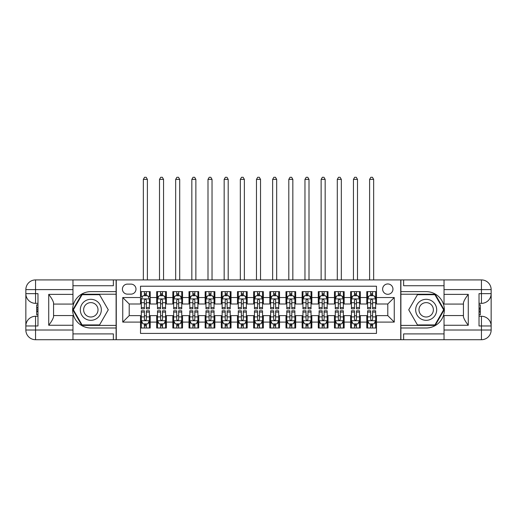 <?xml version="1.0" encoding="UTF-8"?>
<svg xmlns="http://www.w3.org/2000/svg" width="517" height="517" viewBox="0 0 517 517"><rect width="100%" height="100%" fill="white"/><g stroke="black" fill="none" stroke-linecap="round" stroke-linejoin="round"><path stroke-width="0.78" d="M387.795 283.956A5.17 5.17 0 0 0 382.625 289.126A5.17 5.17 0 0 0 387.795 294.296A5.17 5.17 0 0 0 392.965 289.126A5.17 5.17 0 0 0 387.795 283.956M72.962 333.898L113.365 333.898L113.365 339.714L444.038 339.714L444.038 330.014L481.45 330.014L481.45 325.975L479.026 325.975L479.026 293.65L481.45 293.65L481.45 289.61L444.038 289.61L444.038 294.38L468.279 294.38L468.279 325.251C465.694 321.929 464.079 319.131 463.432 316.85L463.432 302.775C464.079 300.5 465.694 297.702 468.279 294.38M376.479 291.633L366.786 291.633L366.786 297.534L360.317 297.534L360.317 303.996L366.786 303.996L366.786 297.534M360.317 297.534L360.317 291.633L350.623 291.633L350.623 297.534L344.16 297.534L344.16 303.996L350.623 303.996L350.623 297.534M344.16 297.534L344.16 291.633L334.46 291.633L334.46 297.534L327.998 297.534L327.998 303.996L334.46 303.996L334.46 297.534M327.998 297.534L327.998 291.633L318.298 291.633L318.298 297.534L311.835 297.534L311.835 303.996L318.298 303.996L318.298 297.534M311.835 297.534L311.835 291.633L302.135 291.633L302.135 297.534L295.672 297.534L295.672 303.996L302.135 303.996L302.135 297.534M295.672 297.534L295.672 291.633L285.972 291.633L285.972 297.534L279.51 297.534L279.51 303.996L285.972 303.996L285.972 297.534M279.51 297.534L279.51 291.633L269.816 291.633L269.816 297.534L263.347 297.534L263.347 303.996L269.816 303.996L269.816 297.534M263.347 297.534L263.347 291.633L253.653 291.633L253.653 297.534L247.184 297.534L247.184 303.996L253.653 303.996L253.653 297.534M247.184 297.534L247.184 291.633L237.49 291.633L237.49 297.534L231.028 297.534L231.028 303.996L237.49 303.996L237.49 297.534M231.028 297.534L231.028 291.633L221.328 291.633L221.328 297.534L214.865 297.534L214.865 303.996L221.328 303.996L221.328 297.534M214.865 297.534L214.865 291.633L205.165 291.633L205.165 297.534L198.702 297.534L198.702 303.996L205.165 303.996L205.165 297.534M198.702 297.534L198.702 291.633L189.002 291.633L189.002 297.534L182.54 297.534L182.54 303.996L189.002 303.996L189.002 297.534M182.54 297.534L182.54 291.633L172.84 291.633L172.84 297.534L166.377 297.534L166.377 303.996L172.84 303.996L172.84 297.534M166.377 297.534L166.377 291.633L156.683 291.633L156.683 303.996L150.214 303.996L150.214 291.633L140.521 291.633M140.521 327.998L150.214 327.998L150.214 315.635L156.683 315.635L156.683 327.998L166.377 327.998L166.377 315.635L172.84 315.635L172.84 322.097L166.377 322.097M172.84 322.097L172.84 327.998L182.54 327.998L182.54 315.635L189.002 315.635L189.002 322.097L182.54 322.097M189.002 322.097L189.002 327.998L198.702 327.998L198.702 315.635L205.165 315.635L205.165 322.097L198.702 322.097M205.165 322.097L205.165 327.998L214.865 327.998L214.865 315.635L221.328 315.635L221.328 322.097L214.865 322.097M221.328 322.097L221.328 327.998L231.028 327.998L231.028 315.635L237.49 315.635L237.49 322.097L231.028 322.097M237.49 322.097L237.49 327.998L247.184 327.998L247.184 315.635L253.653 315.635L253.653 322.097L247.184 322.097M253.653 322.097L253.653 327.998L263.347 327.998L263.347 315.635L269.816 315.635L269.816 322.097L263.347 322.097M269.816 322.097L269.816 327.998L279.51 327.998L279.51 315.635L285.972 315.635L285.972 322.097L279.51 322.097M285.972 322.097L285.972 327.998L295.672 327.998L295.672 315.635L302.135 315.635L302.135 322.097L295.672 322.097M302.135 322.097L302.135 327.998L311.835 327.998L311.835 315.635L318.298 315.635L318.298 322.097L311.835 322.097M318.298 322.097L318.298 327.998L327.998 327.998L327.998 315.635L334.46 315.635L334.46 322.097L327.998 322.097M334.46 322.097L334.46 327.998L344.16 327.998L344.16 315.635L350.623 315.635L350.623 322.097L344.16 322.097M350.623 322.097L350.623 327.998L360.317 327.998L360.317 315.635L366.786 315.635L366.786 322.097L360.317 322.097M127.428 294.134L130.982 294.134A5.008 5.008 0 0 0 135.99 289.126A5.008 5.008 0 0 0 130.982 284.117L127.428 284.117A5.008 5.008 0 0 0 122.419 289.126A5.008 5.008 0 0 0 127.428 294.134M444.038 285.733L403.635 285.733L403.635 279.917L400.727 279.917L400.727 339.714M400.727 279.917L72.962 279.917L72.962 289.61L35.55 289.61L35.55 293.65L37.974 293.65L37.974 325.975L35.55 325.975L35.55 330.014L72.962 330.014L72.962 325.251L48.721 325.251L48.721 294.38C51.306 297.702 52.921 300.5 53.568 302.775L53.568 316.85C52.921 319.131 51.306 321.929 48.721 325.251M116.273 339.714L116.273 279.917M376.479 297.534L376.479 286.218L140.521 286.218L140.521 303.996L129.205 303.996L129.205 315.635L140.521 315.635L140.521 333.413L376.479 333.413L376.479 315.635L387.795 315.635L387.795 303.996L376.479 303.996L376.479 297.534L394.258 297.534L394.258 322.097L376.479 322.097M140.521 322.097L122.742 322.097L122.742 297.534L140.521 297.534M366.786 322.097L366.786 327.998L376.479 327.998M140.521 295.672L141.328 295.672M144.398 295.672L146.337 295.672M149.407 295.672L150.214 295.672M140.521 303.834L141.328 303.834M144.398 303.834L146.337 303.834M149.407 303.834L150.214 303.834M140.521 315.797L141.328 315.797M144.398 315.797L146.337 315.797M149.407 315.797L150.214 315.797M140.521 323.959L141.328 323.959M144.398 323.959L146.337 323.959M149.407 323.959L150.214 323.959M156.683 303.834L157.491 303.834M160.561 303.834L162.5 303.834M165.569 303.834L166.377 303.834M156.683 295.672L157.491 295.672M160.561 295.672L162.5 295.672M165.569 295.672L166.377 295.672M156.683 315.797L157.491 315.797M160.561 315.797L162.5 315.797M165.569 315.797L166.377 315.797M156.683 323.959L157.491 323.959M160.561 323.959L162.5 323.959M165.569 323.959L166.377 323.959M172.84 315.797L173.647 315.797M176.724 315.797L178.662 315.797M181.732 315.797L182.54 315.797M172.84 323.959L173.647 323.959M176.724 323.959L178.662 323.959M181.732 323.959L182.54 323.959M172.84 295.672L173.647 295.672M176.724 295.672L178.662 295.672M181.732 295.672L182.54 295.672M172.84 303.834L173.647 303.834M176.724 303.834L178.662 303.834M181.732 303.834L182.54 303.834M189.002 315.797L189.81 315.797M192.88 315.797L194.825 315.797M197.895 315.797L198.702 315.797M189.002 323.959L189.81 323.959M192.88 323.959L194.825 323.959M197.895 323.959L198.702 323.959M189.002 295.672L189.81 295.672M192.88 295.672L194.825 295.672M197.895 295.672L198.702 295.672M189.002 303.834L189.81 303.834M192.88 303.834L194.825 303.834M197.895 303.834L198.702 303.834M205.165 315.797L205.973 315.797M209.042 315.797L210.981 315.797M214.057 315.797L214.865 315.797M205.165 323.959L205.973 323.959M209.042 323.959L210.981 323.959M214.057 323.959L214.865 323.959M205.165 295.672L205.973 295.672M209.042 295.672L210.981 295.672M214.057 295.672L214.865 295.672M205.165 303.834L205.973 303.834M209.042 303.834L210.981 303.834M214.057 303.834L214.865 303.834M221.328 315.797L222.136 315.797M225.205 315.797L227.144 315.797M230.214 315.797L231.028 315.797M221.328 323.959L222.136 323.959M225.205 323.959L227.144 323.959M230.214 323.959L231.028 323.959M221.328 295.672L222.136 295.672M225.205 295.672L227.144 295.672M230.214 295.672L231.028 295.672M221.328 303.834L222.136 303.834M225.205 303.834L227.144 303.834M230.214 303.834L231.028 303.834M237.49 315.797L238.298 315.797M241.368 315.797L243.307 315.797M246.376 315.797L247.184 315.797M237.49 323.959L238.298 323.959M241.368 323.959L243.307 323.959M246.376 323.959L247.184 323.959M237.49 295.672L238.298 295.672M241.368 295.672L243.307 295.672M246.376 295.672L247.184 295.672M237.49 303.834L238.298 303.834M241.368 303.834L243.307 303.834M246.376 303.834L247.184 303.834M253.653 315.797L254.461 315.797M257.531 315.797L259.469 315.797M262.539 315.797L263.347 315.797M253.653 323.959L254.461 323.959M257.531 323.959L259.469 323.959M262.539 323.959L263.347 323.959M253.653 295.672L254.461 295.672M257.531 295.672L259.469 295.672M262.539 295.672L263.347 295.672M253.653 303.834L254.461 303.834M257.531 303.834L259.469 303.834M262.539 303.834L263.347 303.834M269.816 315.797L270.624 315.797M273.693 315.797L275.632 315.797M278.702 315.797L279.51 315.797M269.816 323.959L270.624 323.959M273.693 323.959L275.632 323.959M278.702 323.959L279.51 323.959M269.816 295.672L270.624 295.672M273.693 295.672L275.632 295.672M278.702 295.672L279.51 295.672M269.816 303.834L270.624 303.834M273.693 303.834L275.632 303.834M278.702 303.834L279.51 303.834M285.972 315.797L286.786 315.797M289.856 315.797L291.795 315.797M294.864 315.797L295.672 315.797M285.972 323.959L286.786 323.959M289.856 323.959L291.795 323.959M294.864 323.959L295.672 323.959M285.972 295.672L286.786 295.672M289.856 295.672L291.795 295.672M294.864 295.672L295.672 295.672M285.972 303.834L286.786 303.834M289.856 303.834L291.795 303.834M294.864 303.834L295.672 303.834M302.135 315.797L302.943 315.797M306.019 315.797L307.958 315.797M311.027 315.797L311.835 315.797M302.135 323.959L302.943 323.959M306.019 323.959L307.958 323.959M311.027 323.959L311.835 323.959M302.135 295.672L302.943 295.672M306.019 295.672L307.958 295.672M311.027 295.672L311.835 295.672M302.135 303.834L302.943 303.834M306.019 303.834L307.958 303.834M311.027 303.834L311.835 303.834M318.298 315.797L319.105 315.797M322.175 315.797L324.12 315.797M327.19 315.797L327.998 315.797M318.298 323.959L319.105 323.959M322.175 323.959L324.12 323.959M327.19 323.959L327.998 323.959M318.298 295.672L319.105 295.672M322.175 295.672L324.12 295.672M327.19 295.672L327.998 295.672M318.298 303.834L319.105 303.834M322.175 303.834L324.12 303.834M327.19 303.834L327.998 303.834M334.46 315.797L335.268 315.797M338.338 315.797L340.276 315.797M343.353 315.797L344.16 315.797M334.46 323.959L335.268 323.959M338.338 323.959L340.276 323.959M343.353 323.959L344.16 323.959M334.46 295.672L335.268 295.672M338.338 295.672L340.276 295.672M343.353 295.672L344.16 295.672M334.46 303.834L335.268 303.834M338.338 303.834L340.276 303.834M343.353 303.834L344.16 303.834M350.623 315.797L351.431 315.797M354.5 315.797L356.439 315.797M359.509 315.797L360.317 315.797M350.623 323.959L351.431 323.959M354.5 323.959L356.439 323.959M359.509 323.959L360.317 323.959M350.623 295.672L351.431 295.672M354.5 295.672L356.439 295.672M359.509 295.672L360.317 295.672M350.623 303.834L351.431 303.834M354.5 303.834L356.439 303.834M359.509 303.834L360.317 303.834M366.786 315.797L367.593 315.797M370.663 315.797L372.602 315.797M375.672 315.797L376.479 315.797M366.786 323.959L367.593 323.959M370.663 323.959L372.602 323.959M375.672 323.959L376.479 323.959M366.786 295.672L367.593 295.672M370.663 295.672L372.602 295.672M375.672 295.672L376.479 295.672M366.786 303.834L367.593 303.834M370.663 303.834L372.602 303.834M375.672 303.834L376.479 303.834M129.205 303.996L122.742 297.534M129.205 315.635L122.742 322.097M394.258 297.534L387.795 303.996M394.258 322.097L387.795 315.635M146.337 291.633L146.337 295.756L146.337 293.734L144.398 293.734M149.407 307.525L146.337 307.525L146.337 308.843L149.407 308.843L149.407 298.988L147.791 295.756L142.944 295.756L141.328 298.988L141.328 308.843L144.398 308.843L144.398 307.525L141.328 307.525M142.498 296.642L141.328 296.642L141.328 291.633M141.328 296.674L141.328 293.734M149.407 296.674L149.407 293.734M148.237 296.642L149.407 296.642L149.407 291.633M144.398 295.756L144.398 291.633M146.337 307.525L146.337 300.196C145.691 298.955 145.044 298.955 144.398 300.196L144.398 305.65M141.328 302.729L144.398 302.729L144.398 307.525M147.39 279.917L147.39 179.386L143.345 179.386L143.345 279.917M143.345 179.386L144.56 177.286L146.175 177.286L147.39 179.386M144.398 325.897L146.337 325.897M141.328 312.1L144.398 312.1L144.398 310.782L141.328 310.782L141.328 320.643L142.944 323.875L147.791 323.875L149.407 320.643L149.407 310.782L146.337 310.782L146.337 312.1L149.407 312.1M149.407 320.643L149.407 327.998M141.328 320.643L141.328 327.998M146.337 323.875L146.337 327.998M144.398 327.998L144.398 323.875M144.398 312.1L144.398 319.428C145.044 320.676 145.691 320.676 146.337 319.428L146.337 312.1M96.072 300.713A10.508 10.508 0 0 0 81.725 304.558A10.508 10.508 0 0 0 85.57 318.911A10.508 10.508 0 0 0 99.917 315.066A10.508 10.508 0 0 0 96.072 300.713M94.417 303.582A7.193 7.193 0 0 0 84.594 306.219A7.193 7.193 0 0 0 87.224 316.042A7.193 7.193 0 0 0 97.047 313.412A7.193 7.193 0 0 0 94.417 303.582M99.548 324.928L82.093 324.928L73.369 309.812L82.093 294.703L99.548 294.703L108.273 309.812L99.548 324.928M431.43 300.713A10.508 10.508 0 0 0 417.083 304.558A10.508 10.508 0 0 0 420.928 318.911A10.508 10.508 0 0 0 435.275 315.066A10.508 10.508 0 0 0 431.43 300.713M429.776 303.582A7.193 7.193 0 0 0 419.953 306.219A7.193 7.193 0 0 0 422.583 316.042A7.193 7.193 0 0 0 432.406 313.412A7.193 7.193 0 0 0 429.776 303.582M434.907 324.928L417.452 324.928L408.727 309.812L417.452 294.703L434.907 294.703L443.631 309.812L434.907 324.928M116.112 279.917L116.112 291.633L90.818 291.633A18.179 18.179 0 0 0 72.639 309.812A18.179 18.179 0 0 0 90.818 327.998L116.112 327.998L116.112 339.714M48.721 294.38L72.962 294.38L72.962 289.61M72.962 294.38L72.962 304.074L53.568 304.074M72.962 330.014L72.962 339.714L35.55 339.714A9.7 9.7 0 0 1 25.85 330.014L25.85 289.61A9.7 9.7 0 0 1 35.55 279.917L72.962 279.917M116.112 291.633L116.112 294.218L81.815 294.218L72.813 309.812L81.815 325.413L116.112 325.413L116.112 294.218M116.112 325.413L116.112 327.998M53.568 315.551L72.962 315.551L72.962 325.251M113.365 339.714L72.962 339.714M25.85 325.975A9.7 9.7 0 0 1 35.55 316.281A9.7 9.7 0 0 0 25.85 325.975L35.55 325.975L35.55 316.281L37.974 316.281M37.974 303.35L35.55 303.35L35.55 293.65L25.85 293.65A9.7 9.7 0 0 0 35.55 303.35A9.7 9.7 0 0 1 25.85 293.65M113.365 279.917L113.365 285.733L72.962 285.733M37.974 304.843L36.681 304.843L36.681 311.24L37.974 311.24M36.681 309.735L37.974 309.735M36.681 307.951L37.974 307.951M36.681 307.66L37.974 307.66M36.681 311.24L36.681 314.788L37.974 314.788M36.681 311.557L37.974 311.557M400.888 339.714L400.888 327.998L426.182 327.998A18.179 18.179 0 0 0 444.362 309.812A18.179 18.179 0 0 0 426.182 291.633L400.888 291.633L400.888 279.917M468.279 325.251L444.038 325.251L444.038 330.014M444.038 325.251L444.038 315.551L463.432 315.551M444.038 289.61L444.038 279.917L481.45 279.917A9.7 9.7 0 0 1 491.15 289.61L491.15 330.014A9.7 9.7 0 0 1 481.45 339.714L444.038 339.714M400.888 327.998L400.888 325.413L435.185 325.413L444.187 309.812L435.185 294.218L400.888 294.218L400.888 325.413M400.888 294.218L400.888 291.633M463.432 304.074L444.038 304.074L444.038 294.38M403.635 279.917L444.038 279.917M491.15 293.65A9.7 9.7 0 0 1 481.45 303.35A9.7 9.7 0 0 0 491.15 293.65L481.45 293.65L481.45 303.35L479.026 303.35M479.026 316.281L481.45 316.281L481.45 325.975L491.15 325.975A9.7 9.7 0 0 0 481.45 316.281A9.7 9.7 0 0 1 491.15 325.975M403.635 339.714L403.635 333.898L444.038 333.898M479.026 314.788L480.319 314.788L480.319 308.39L479.026 308.39M480.319 309.89L479.026 309.89M480.319 311.673L479.026 311.673M480.319 311.971L479.026 311.971M480.319 308.39L480.319 304.843L479.026 304.843M480.319 308.067L479.026 308.067M162.5 293.734L160.561 293.734M165.569 307.525L162.5 307.525L162.5 308.843L165.569 308.843L165.569 298.988L163.954 295.756L159.107 295.756L157.491 298.988L157.491 308.843L160.561 308.843L160.561 307.525L157.491 307.525M157.491 298.988L157.491 291.633M165.569 298.988L165.569 291.633M160.561 295.756L160.561 291.633M162.5 291.633L162.5 295.756M162.5 307.525L162.5 300.196C161.853 298.955 161.207 298.955 160.561 300.196L160.561 307.525M163.546 279.917L163.546 179.386L159.507 179.386L159.507 279.917M159.507 179.386L160.722 177.286L162.338 177.286L163.546 179.386M178.662 293.734L176.724 293.734M181.732 307.525L178.662 307.525L178.662 308.843L181.732 308.843L181.732 298.988L180.116 295.756L175.269 295.756L173.647 298.988L173.647 308.843L176.724 308.843L176.724 307.525L173.647 307.525M173.647 298.988L173.647 291.633M181.732 298.988L181.732 291.633M176.724 295.756L176.724 291.633M178.662 291.633L178.662 295.756M178.662 307.525L178.662 300.196C178.016 298.955 177.37 298.955 176.724 300.196L176.724 307.525M179.709 279.917L179.709 179.386L175.67 179.386L175.67 279.917M175.67 179.386L176.885 177.286L178.501 177.286L179.709 179.386M194.825 293.734L192.88 293.734M197.895 307.525L194.825 307.525L194.825 308.843L197.895 308.843L197.895 298.988L196.279 295.756L191.426 295.756L189.81 298.988L189.81 308.843L192.88 308.843L192.88 307.525L189.81 307.525M189.81 298.988L189.81 291.633M197.895 298.988L197.895 291.633M192.88 295.756L192.88 291.633M194.825 291.633L194.825 295.756M194.825 307.525L194.825 300.196C194.179 298.955 193.532 298.955 192.88 300.196L192.88 307.525M195.872 279.917L195.872 179.386L191.833 179.386L191.833 279.917M191.833 179.386L193.041 177.286L194.663 177.286L195.872 179.386M210.981 293.734L209.042 293.734M214.057 307.525L210.981 307.525L210.981 308.843L214.057 308.843L214.057 298.988L212.442 295.756L207.588 295.756L205.973 298.988L205.973 308.843L209.042 308.843L209.042 307.525L205.973 307.525M205.973 298.988L205.973 291.633M214.057 298.988L214.057 291.633M209.042 295.756L209.042 291.633M210.981 291.633L210.981 295.756M210.981 307.525L210.981 300.196C210.341 298.955 209.695 298.955 209.042 300.196L209.042 307.525M212.035 279.917L212.035 179.386L207.996 179.386L207.996 279.917M207.996 179.386L209.204 177.286L210.82 177.286L212.035 179.386M160.561 325.897L162.5 325.897M157.491 312.1L160.561 312.1L160.561 310.782L157.491 310.782L157.491 320.643L159.107 323.875L163.954 323.875L165.569 320.643L165.569 310.782L162.5 310.782L162.5 312.1L165.569 312.1M165.569 320.643L165.569 327.998M157.491 320.643L157.491 327.998M162.5 323.875L162.5 327.998M160.561 327.998L160.561 323.875M160.561 312.1L160.561 319.428C161.207 320.676 161.853 320.676 162.5 319.428L162.5 312.1M176.724 325.897L178.662 325.897M173.647 312.1L176.724 312.1L176.724 310.782L173.647 310.782L173.647 320.643L175.269 323.875L180.116 323.875L181.732 320.643L181.732 310.782L178.662 310.782L178.662 312.1L181.732 312.1M181.732 320.643L181.732 327.998M173.647 320.643L173.647 327.998M178.662 323.875L178.662 327.998M176.724 327.998L176.724 323.875M176.724 312.1L176.724 319.428C177.37 320.676 178.016 320.676 178.662 319.428L178.662 312.1M192.88 325.897L194.825 325.897M189.81 312.1L192.88 312.1L192.88 310.782L189.81 310.782L189.81 320.643L191.426 323.875L196.279 323.875L197.895 320.643L197.895 310.782L194.825 310.782L194.825 312.1L197.895 312.1M197.895 320.643L197.895 327.998M189.81 320.643L189.81 327.998M194.825 323.875L194.825 327.998M192.88 327.998L192.88 323.875M192.88 312.1L192.88 319.428C193.526 320.676 194.172 320.676 194.825 319.428L194.825 312.1M209.042 325.897L210.981 325.897M205.973 312.1L209.042 312.1L209.042 310.782L205.973 310.782L205.973 320.643L207.588 323.875L212.442 323.875L214.057 320.643L214.057 310.782L210.981 310.782L210.981 312.1L214.057 312.1M214.057 320.643L214.057 327.998M205.973 320.643L205.973 327.998M210.981 323.875L210.981 327.998M209.042 327.998L209.042 323.875M209.042 312.1L209.042 319.428C209.689 320.676 210.335 320.676 210.981 319.428L210.981 312.1M227.144 293.734L225.205 293.734M230.214 307.525L227.144 307.525L227.144 308.843L230.214 308.843L230.214 298.988L228.598 295.756L223.751 295.756L222.136 298.988L222.136 308.843L225.205 308.843L225.205 307.525L222.136 307.525M222.136 298.988L222.136 291.633M230.214 298.988L230.214 291.633M225.205 295.756L225.205 291.633M227.144 291.633L227.144 295.756M227.144 307.525L227.144 300.196C226.498 298.955 225.851 298.955 225.205 300.196L225.205 307.525M228.197 279.917L228.197 179.386L224.158 179.386L224.158 279.917M224.158 179.386L225.367 177.286L226.982 177.286L228.197 179.386M225.205 325.897L227.144 325.897M222.136 312.1L225.205 312.1L225.205 310.782L222.136 310.782L222.136 320.643L223.751 323.875L228.598 323.875L230.214 320.643L230.214 310.782L227.144 310.782L227.144 312.1L230.214 312.1M230.214 320.643L230.214 327.998M222.136 320.643L222.136 327.998M227.144 323.875L227.144 327.998M225.205 327.998L225.205 323.875M225.205 312.1L225.205 319.428C225.851 320.676 226.498 320.676 227.144 319.428L227.144 312.1M243.307 293.734L241.368 293.734M246.376 307.525L243.307 307.525L243.307 308.843L246.376 308.843L246.376 298.988L244.761 295.756L239.914 295.756L238.298 298.988L238.298 308.843L241.368 308.843L241.368 307.525L238.298 307.525M238.298 298.988L238.298 291.633M246.376 298.988L246.376 291.633M241.368 295.756L241.368 291.633M243.307 291.633L243.307 295.756M243.307 307.525L243.307 300.196C242.66 298.955 242.014 298.955 241.368 300.196L241.368 307.525M244.36 279.917L244.36 179.386L240.321 179.386L240.321 279.917M240.321 179.386L241.529 177.286L243.145 177.286L244.36 179.386M241.368 325.897L243.307 325.897M238.298 312.1L241.368 312.1L241.368 310.782L238.298 310.782L238.298 320.643L239.914 323.875L244.761 323.875L246.376 320.643L246.376 310.782L243.307 310.782L243.307 312.1L246.376 312.1M246.376 320.643L246.376 327.998M238.298 320.643L238.298 327.998M243.307 323.875L243.307 327.998M241.368 327.998L241.368 323.875M241.368 312.1L241.368 319.428C242.014 320.676 242.66 320.676 243.307 319.428L243.307 312.1M259.469 293.734L257.531 293.734M262.539 307.525L259.469 307.525L259.469 308.843L262.539 308.843L262.539 298.988L260.923 295.756L256.077 295.756L254.461 298.988L254.461 308.843L257.531 308.843L257.531 307.525L254.461 307.525M254.461 298.988L254.461 291.633M262.539 298.988L262.539 291.633M257.531 295.756L257.531 291.633M259.469 291.633L259.469 295.756M259.469 307.525L259.469 300.196C258.823 298.955 258.177 298.955 257.531 300.196L257.531 307.525M260.523 279.917L260.523 179.386L256.477 179.386L256.477 279.917M256.477 179.386L257.692 177.286L259.308 177.286L260.523 179.386M257.531 325.897L259.469 325.897M254.461 312.1L257.531 312.1L257.531 310.782L254.461 310.782L254.461 320.643L256.077 323.875L260.923 323.875L262.539 320.643L262.539 310.782L259.469 310.782L259.469 312.1L262.539 312.1M262.539 320.643L262.539 327.998M254.461 320.643L254.461 327.998M259.469 323.875L259.469 327.998M257.531 327.998L257.531 323.875M257.531 312.1L257.531 319.428C258.177 320.676 258.823 320.676 259.469 319.428L259.469 312.1M275.632 293.734L273.693 293.734M278.702 307.525L275.632 307.525L275.632 308.843L278.702 308.843L278.702 298.988L277.086 295.756L272.239 295.756L270.624 298.988L270.624 308.843L273.693 308.843L273.693 307.525L270.624 307.525M270.624 298.988L270.624 291.633M278.702 298.988L278.702 291.633M273.693 295.756L273.693 291.633M275.632 291.633L275.632 295.756M275.632 307.525L275.632 300.196C274.986 298.955 274.34 298.955 273.693 300.196L273.693 307.525M276.679 279.917L276.679 179.386L272.64 179.386L272.64 279.917M272.64 179.386L273.855 177.286L275.471 177.286L276.679 179.386M273.693 325.897L275.632 325.897M270.624 312.1L273.693 312.1L273.693 310.782L270.624 310.782L270.624 320.643L272.239 323.875L277.086 323.875L278.702 320.643L278.702 310.782L275.632 310.782L275.632 312.1L278.702 312.1M278.702 320.643L278.702 327.998M270.624 320.643L270.624 327.998M275.632 323.875L275.632 327.998M273.693 327.998L273.693 323.875M273.693 312.1L273.693 319.428C274.34 320.676 274.986 320.676 275.632 319.428L275.632 312.1M291.795 293.734L289.856 293.734M294.864 307.525L291.795 307.525L291.795 308.843L294.864 308.843L294.864 298.988L293.249 295.756L288.402 295.756L286.786 298.988L286.786 308.843L289.856 308.843L289.856 307.525L286.786 307.525M286.786 298.988L286.786 291.633M294.864 298.988L294.864 291.633M289.856 295.756L289.856 291.633M291.795 291.633L291.795 295.756M291.795 307.525L291.795 300.196C291.149 298.955 290.502 298.955 289.856 300.196L289.856 307.525M292.842 279.917L292.842 179.386L288.803 179.386L288.803 279.917M288.803 179.386L290.018 177.286L291.633 177.286L292.842 179.386M289.856 325.897L291.795 325.897M286.786 312.1L289.856 312.1L289.856 310.782L286.786 310.782L286.786 320.643L288.402 323.875L293.249 323.875L294.864 320.643L294.864 310.782L291.795 310.782L291.795 312.1L294.864 312.1M294.864 320.643L294.864 327.998M286.786 320.643L286.786 327.998M291.795 323.875L291.795 327.998M289.856 327.998L289.856 323.875M289.856 312.1L289.856 319.428C290.502 320.676 291.149 320.676 291.795 319.428L291.795 312.1M307.958 293.734L306.019 293.734M311.027 307.525L307.958 307.525L307.958 308.843L311.027 308.843L311.027 298.988L309.412 295.756L304.558 295.756L302.943 298.988L302.943 308.843L306.019 308.843L306.019 307.525L302.943 307.525M302.943 298.988L302.943 291.633M311.027 298.988L311.027 291.633M306.019 295.756L306.019 291.633M307.958 291.633L307.958 295.756M307.958 307.525L307.958 300.196C307.311 298.955 306.665 298.955 306.019 300.196L306.019 307.525M309.004 279.917L309.004 179.386L304.965 179.386L304.965 279.917M304.965 179.386L306.18 177.286L307.796 177.286L309.004 179.386M306.019 325.897L307.958 325.897M302.943 312.1L306.019 312.1L306.019 310.782L302.943 310.782L302.943 320.643L304.558 323.875L309.412 323.875L311.027 320.643L311.027 310.782L307.958 310.782L307.958 312.1L311.027 312.1M311.027 320.643L311.027 327.998M302.943 320.643L302.943 327.998M307.958 323.875L307.958 327.998M306.019 327.998L306.019 323.875M306.019 312.1L306.019 319.428C306.659 320.676 307.305 320.676 307.958 319.428L307.958 312.1M324.12 293.734L322.175 293.734M327.19 307.525L324.12 307.525L324.12 308.843L327.19 308.843L327.19 298.988L325.574 295.756L320.721 295.756L319.105 298.988L319.105 308.843L322.175 308.843L322.175 307.525L319.105 307.525M319.105 298.988L319.105 291.633M327.19 298.988L327.19 291.633M322.175 295.756L322.175 291.633M324.12 291.633L324.12 295.756M324.12 307.525L324.12 300.196C323.474 298.955 322.828 298.955 322.175 300.196L322.175 307.525M325.167 279.917L325.167 179.386L321.128 179.386L321.128 279.917M321.128 179.386L322.337 177.286L323.959 177.286L325.167 179.386M322.175 325.897L324.12 325.897M319.105 312.1L322.175 312.1L322.175 310.782L319.105 310.782L319.105 320.643L320.721 323.875L325.574 323.875L327.19 320.643L327.19 310.782L324.12 310.782L324.12 312.1L327.19 312.1M327.19 320.643L327.19 327.998M319.105 320.643L319.105 327.998M324.12 323.875L324.12 327.998M322.175 327.998L322.175 323.875M322.175 312.1L322.175 319.428C322.821 320.676 323.468 320.676 324.12 319.428L324.12 312.1M340.276 293.734L338.338 293.734M343.353 307.525L340.276 307.525L340.276 308.843L343.353 308.843L343.353 298.988L341.731 295.756L336.884 295.756L335.268 298.988L335.268 308.843L338.338 308.843L338.338 307.525L335.268 307.525M335.268 298.988L335.268 291.633M343.353 298.988L343.353 291.633M338.338 295.756L338.338 291.633M340.276 291.633L340.276 295.756M340.276 307.525L340.276 300.196C339.63 298.955 338.984 298.955 338.338 300.196L338.338 307.525M341.33 279.917L341.33 179.386L337.291 179.386L337.291 279.917M337.291 179.386L338.499 177.286L340.115 177.286L341.33 179.386M338.338 325.897L340.276 325.897M335.268 312.1L338.338 312.1L338.338 310.782L335.268 310.782L335.268 320.643L336.884 323.875L341.731 323.875L343.353 320.643L343.353 310.782L340.276 310.782L340.276 312.1L343.353 312.1M343.353 320.643L343.353 327.998M335.268 320.643L335.268 327.998M340.276 323.875L340.276 327.998M338.338 327.998L338.338 323.875M338.338 312.1L338.338 319.428C338.984 320.676 339.63 320.676 340.276 319.428L340.276 312.1M356.439 293.734L354.5 293.734M359.509 307.525L356.439 307.525L356.439 308.843L359.509 308.843L359.509 298.988L357.893 295.756L353.046 295.756L351.431 298.988L351.431 308.843L354.5 308.843L354.5 307.525L351.431 307.525M351.431 298.988L351.431 291.633M359.509 298.988L359.509 291.633M354.5 295.756L354.5 291.633M356.439 291.633L356.439 295.756M356.439 307.525L356.439 300.196C355.793 298.955 355.147 298.955 354.5 300.196L354.5 307.525M357.493 279.917L357.493 179.386L353.454 179.386L353.454 279.917M353.454 179.386L354.662 177.286L356.278 177.286L357.493 179.386M354.5 325.897L356.439 325.897M351.431 312.1L354.5 312.1L354.5 310.782L351.431 310.782L351.431 320.643L353.046 323.875L357.893 323.875L359.509 320.643L359.509 310.782L356.439 310.782L356.439 312.1L359.509 312.1M359.509 320.643L359.509 327.998M351.431 320.643L351.431 327.998M356.439 323.875L356.439 327.998M354.5 327.998L354.5 323.875M354.5 312.1L354.5 319.428C355.147 320.676 355.793 320.676 356.439 319.428L356.439 312.1M372.602 293.734L370.663 293.734M375.672 307.525L372.602 307.525L372.602 308.843L375.672 308.843L375.672 298.988L374.056 295.756L369.209 295.756L367.593 298.988L367.593 308.843L370.663 308.843L370.663 307.525L367.593 307.525M367.593 298.988L367.593 291.633M375.672 298.988L375.672 291.633M370.663 295.756L370.663 291.633M372.602 291.633L372.602 295.756M372.602 307.525L372.602 300.196C371.956 298.955 371.309 298.955 370.663 300.196L370.663 307.525M373.655 279.917L373.655 179.386L369.61 179.386L369.61 279.917M369.61 179.386L370.825 177.286L372.44 177.286L373.655 179.386M370.663 325.897L372.602 325.897M367.593 312.1L370.663 312.1L370.663 310.782L367.593 310.782L367.593 320.643L369.209 323.875L374.056 323.875L375.672 320.643L375.672 310.782L372.602 310.782L372.602 312.1L375.672 312.1M375.672 320.643L375.672 327.998M367.593 320.643L367.593 327.998M372.602 323.875L372.602 327.998M370.663 327.998L370.663 323.875M370.663 312.1L370.663 319.428C371.309 320.676 371.956 320.676 372.602 319.428L372.602 312.1M156.683 322.097L150.214 322.097M156.683 297.534L150.214 297.534M149.368 298.904L141.367 298.904M149.407 302.729L146.337 302.729M146.337 294.761L144.398 294.761M141.367 320.721L149.368 320.721M149.407 322.983L148.237 322.983M142.498 322.983L141.328 322.983M146.337 316.895L149.407 316.895M141.328 316.895L144.398 316.895M144.398 324.863L146.337 324.863M35.55 279.917A9.7 9.7 0 0 0 25.85 289.61L35.55 289.61L35.55 279.917M35.55 339.714L35.55 330.014L25.85 330.014A9.7 9.7 0 0 0 35.55 339.714M481.45 339.714A9.7 9.7 0 0 0 491.15 330.014L481.45 330.014L481.45 339.714M481.45 279.917L481.45 289.61L491.15 289.61A9.7 9.7 0 0 0 481.45 279.917M165.53 298.904L157.53 298.904M157.491 296.642L158.661 296.642M164.4 296.642L165.569 296.642M160.561 302.729L157.491 302.729M165.569 302.729L162.5 302.729M162.5 294.761L160.561 294.761M181.693 298.904L173.693 298.904M173.647 296.642L174.824 296.642M180.562 296.642L181.732 296.642M176.724 302.729L173.647 302.729M181.732 302.729L178.662 302.729M178.662 294.761L176.724 294.761M197.849 298.904L189.855 298.904M189.81 296.642L190.986 296.642M196.718 296.642L197.895 296.642M192.88 302.729L189.81 302.729M197.895 302.729L194.825 302.729M194.825 294.761L192.88 294.761M214.012 298.904L206.012 298.904M205.973 296.642L207.143 296.642M212.881 296.642L214.057 296.642M209.042 302.729L205.973 302.729M214.057 302.729L210.981 302.729M210.981 294.761L209.042 294.761M157.53 320.721L165.53 320.721M165.569 322.983L164.4 322.983M158.661 322.983L157.491 322.983M162.5 316.895L165.569 316.895M157.491 316.895L160.561 316.895M160.561 324.863L162.5 324.863M173.693 320.721L181.693 320.721M181.732 322.983L180.562 322.983M174.824 322.983L173.647 322.983M178.662 316.895L181.732 316.895M173.647 316.895L176.724 316.895M176.724 324.863L178.662 324.863M189.855 320.721L197.849 320.721M197.895 322.983L196.718 322.983M190.986 322.983L189.81 322.983M194.825 316.895L197.895 316.895M189.81 316.895L192.88 316.895M192.88 324.863L194.825 324.863M206.012 320.721L214.012 320.721M214.057 322.983L212.881 322.983M207.143 322.983L205.973 322.983M210.981 316.895L214.057 316.895M205.973 316.895L209.042 316.895M209.042 324.863L210.981 324.863M230.175 298.904L222.174 298.904M222.136 296.642L223.305 296.642M229.044 296.642L230.214 296.642M225.205 302.729L222.136 302.729M230.214 302.729L227.144 302.729M227.144 294.761L225.205 294.761M222.174 320.721L230.175 320.721M230.214 322.983L229.044 322.983M223.305 322.983L222.136 322.983M227.144 316.895L230.214 316.895M222.136 316.895L225.205 316.895M225.205 324.863L227.144 324.863M246.338 298.904L238.337 298.904M238.298 296.642L239.468 296.642M245.207 296.642L246.376 296.642M241.368 302.729L238.298 302.729M246.376 302.729L243.307 302.729M243.307 294.761L241.368 294.761M238.337 320.721L246.338 320.721M246.376 322.983L245.207 322.983M239.468 322.983L238.298 322.983M243.307 316.895L246.376 316.895M238.298 316.895L241.368 316.895M241.368 324.863L243.307 324.863M262.5 298.904L254.5 298.904M254.461 296.642L255.631 296.642M261.369 296.642L262.539 296.642M257.531 302.729L254.461 302.729M262.539 302.729L259.469 302.729M259.469 294.761L257.531 294.761M254.5 320.721L262.5 320.721M262.539 322.983L261.369 322.983M255.631 322.983L254.461 322.983M259.469 316.895L262.539 316.895M254.461 316.895L257.531 316.895M257.531 324.863L259.469 324.863M278.663 298.904L270.662 298.904M270.624 296.642L271.793 296.642M277.532 296.642L278.702 296.642M273.693 302.729L270.624 302.729M278.702 302.729L275.632 302.729M275.632 294.761L273.693 294.761M270.662 320.721L278.663 320.721M278.702 322.983L277.532 322.983M271.793 322.983L270.624 322.983M275.632 316.895L278.702 316.895M270.624 316.895L273.693 316.895M273.693 324.863L275.632 324.863M294.826 298.904L286.825 298.904M286.786 296.642L287.956 296.642M293.695 296.642L294.864 296.642M289.856 302.729L286.786 302.729M294.864 302.729L291.795 302.729M291.795 294.761L289.856 294.761M286.825 320.721L294.826 320.721M294.864 322.983L293.695 322.983M287.956 322.983L286.786 322.983M291.795 316.895L294.864 316.895M286.786 316.895L289.856 316.895M289.856 324.863L291.795 324.863M310.988 298.904L302.988 298.904M302.943 296.642L304.119 296.642M309.857 296.642L311.027 296.642M306.019 302.729L302.943 302.729M311.027 302.729L307.958 302.729M307.958 294.761L306.019 294.761M302.988 320.721L310.988 320.721M311.027 322.983L309.857 322.983M304.119 322.983L302.943 322.983M307.958 316.895L311.027 316.895M302.943 316.895L306.019 316.895M306.019 324.863L307.958 324.863M327.145 298.904L319.151 298.904M319.105 296.642L320.281 296.642M326.014 296.642L327.19 296.642M322.175 302.729L319.105 302.729M327.19 302.729L324.12 302.729M324.12 294.761L322.175 294.761M319.151 320.721L327.145 320.721M327.19 322.983L326.014 322.983M320.281 322.983L319.105 322.983M324.12 316.895L327.19 316.895M319.105 316.895L322.175 316.895M322.175 324.863L324.12 324.863M343.307 298.904L335.307 298.904M335.268 296.642L336.438 296.642M342.176 296.642L343.353 296.642M338.338 302.729L335.268 302.729M343.353 302.729L340.276 302.729M340.276 294.761L338.338 294.761M335.307 320.721L343.307 320.721M343.353 322.983L342.176 322.983M336.438 322.983L335.268 322.983M340.276 316.895L343.353 316.895M335.268 316.895L338.338 316.895M338.338 324.863L340.276 324.863M359.47 298.904L351.47 298.904M351.431 296.642L352.6 296.642M358.339 296.642L359.509 296.642M354.5 302.729L351.431 302.729M359.509 302.729L356.439 302.729M356.439 294.761L354.5 294.761M351.47 320.721L359.47 320.721M359.509 322.983L358.339 322.983M352.6 322.983L351.431 322.983M356.439 316.895L359.509 316.895M351.431 316.895L354.5 316.895M354.5 324.863L356.439 324.863M375.633 298.904L367.632 298.904M367.593 296.642L368.763 296.642M374.502 296.642L375.672 296.642M370.663 302.729L367.593 302.729M375.672 302.729L372.602 302.729M372.602 294.761L370.663 294.761M367.632 320.721L375.633 320.721M375.672 322.983L374.502 322.983M368.763 322.983L367.593 322.983M372.602 316.895L375.672 316.895M367.593 316.895L370.663 316.895M370.663 324.863L372.602 324.863"/></g></svg>
